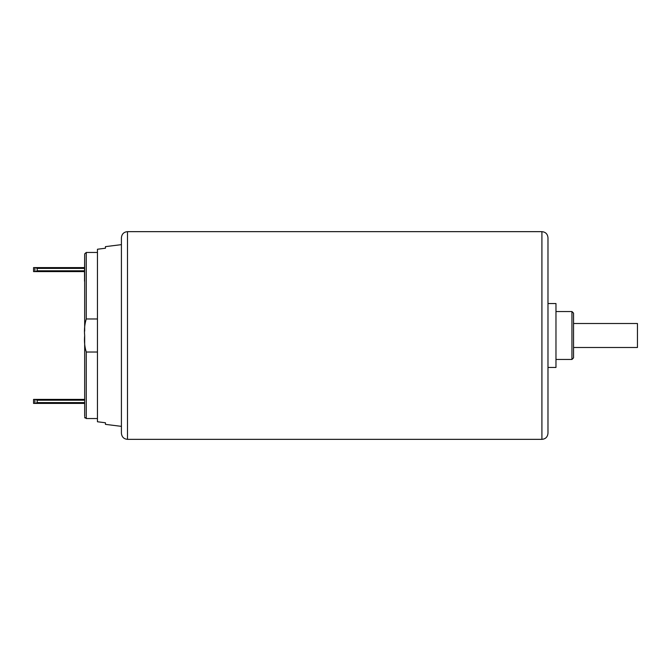 <?xml version="1.0" encoding="UTF-8"?>
<svg xmlns="http://www.w3.org/2000/svg" width="671" height="671" viewBox="0 0 671 671"><rect width="100%" height="100%" fill="white"/><g stroke="black" fill="none" stroke-linecap="round" stroke-linejoin="round"><path stroke-width="1.01" d="M547.981 303.544L555.974 303.544L555.974 367.456L547.981 367.456M571.944 311.537L573.546 313.131L573.546 357.869L571.944 359.463L571.944 311.537L555.974 311.537M573.546 323.514L637.45 323.514L637.45 347.486L573.546 347.486M84.672 290.744L84.672 281.157M84.512 281.157L84.672 253.873L86.274 252.455L86.274 318.977L97.454 318.977M84.512 276.368L84.512 267.024L84.672 276.368M84.672 337.094L84.672 399.404L35.404 399.404L37.19 400.201L37.19 402.6L35.404 403.397L84.672 403.397L33.55 403.397L33.55 399.404L35.404 399.404M84.672 416.221L84.672 335.5C84.118 341.313 84.647 346.823 86.274 352.023L97.454 352.023M84.672 331.155L84.672 253.873M97.454 252.455L86.274 252.455M86.274 352.023L86.274 418.545L97.454 418.545M84.672 339.845L84.672 335.5C84.11 329.704 84.647 324.194 86.274 318.977M86.274 418.545L84.672 417.127M84.747 417.572L84.982 417.991M35.404 267.603L37.19 268.4L37.19 270.799L35.404 271.596L33.55 271.596L33.55 267.603L84.512 267.603L44.731 267.603M35.404 271.596L84.512 271.596M97.454 421.757L105.439 422.772L97.454 421.757L97.454 249.243L105.439 248.228L97.454 249.243M121.417 424.693L121.417 426.362L105.439 424.366L105.439 422.772M105.439 248.228L105.439 246.634L121.417 244.638M547.981 335.5L547.981 433.273C547.586 436.997 545.565 439.019 541.916 439.346L541.916 231.654C545.565 231.981 547.586 234.003 547.981 237.727L547.981 335.5M547.981 258.016L547.981 277.19M547.981 403.397L547.981 412.984M127.49 439.346C123.833 439.019 121.812 436.997 121.417 433.273L121.417 237.727C121.812 234.003 123.833 231.981 127.49 231.654L127.49 439.346L541.916 439.346M37.19 270.799L84.512 270.799M37.19 268.4L84.512 268.4M37.19 402.6L84.672 402.6M37.19 400.201L84.672 400.201M34.875 399.404L34.875 403.397M34.875 267.603L34.875 271.596M571.944 359.463L555.974 359.463M127.49 231.654L541.916 231.654"/></g></svg>
